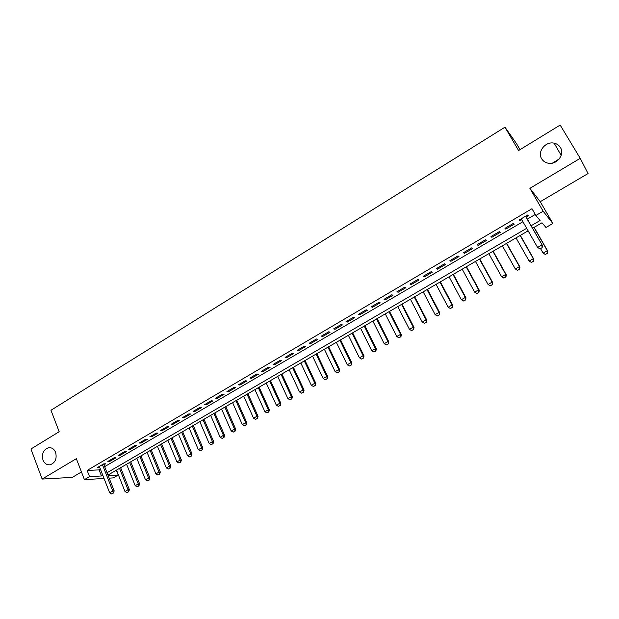 <?xml version="1.0" encoding="UTF-8"?>
<svg xmlns="http://www.w3.org/2000/svg" width="619" height="619" viewBox="0 0 619 619"><rect width="100%" height="100%" fill="white"/><g stroke="black" fill="none" stroke-linecap="round" stroke-linejoin="round"><path stroke-width="0.93" d="M55.625 452.419C57.087 458.749 55.23 462.873 50.069 464.792C46.843 465.109 44.483 463.53 42.982 460.056C41.543 453.681 43.431 449.564 48.638 447.707C51.803 447.421 54.132 448.992 55.625 452.419M560.388 147.484C565.039 154.441 556.791 165.087 548.264 163.215C545.347 162.665 543.149 161.188 541.671 158.789C537.021 151.732 545.54 141.024 554.16 143.175C556.899 143.778 558.972 145.21 560.388 147.484M552.427 163.114L559.174 158.99M116.318 470.2L118.237 475.028L113.277 477.899L109.161 478.147M520.03 149.636L516.455 143.523L504.972 127.189L50.959 410.265L59.176 431.714L30.95 448.992L42.138 479.067L72.284 477.381L81.46 471.98M529.887 188.331L540.248 201.693L588.05 173.537L580.227 158.325L529.887 188.331L543.157 211.226L552.883 223.474L545.958 227.483L541.996 222.778L532.572 228.256M540.248 201.693L552.883 223.474M504.972 127.189L518.575 150.525L560.164 125.069L580.227 158.325M103.922 464.83L105.687 463.793L103.721 463.871L97.578 467.477L99.682 467.322M114.043 457.812L107.838 461.449L109.795 461.387L115.985 457.758L114.043 457.812M124.45 451.7L118.198 455.375L120.125 455.329L126.369 451.669L124.45 451.7M134.95 445.541L128.644 449.239L130.547 449.216L136.845 445.525L134.95 445.541M145.542 439.32L139.174 443.057L141.055 443.049L147.407 439.328L145.542 439.32M156.228 433.045L149.806 436.813L151.663 436.828L158.069 433.068L156.228 433.045M167.014 426.715L160.53 430.522L162.364 430.553L168.825 426.762L167.014 426.715M177.893 420.332L171.355 424.17L173.158 424.224L179.672 420.402L177.893 420.332M188.865 413.887L182.272 417.763L184.044 417.833L190.621 413.979L188.865 413.887M199.945 407.387L193.283 411.295L195.031 411.395L201.67 407.495L199.945 407.387M211.118 400.826L204.402 404.772L206.119 404.888L212.82 400.957L211.118 400.826M222.391 394.21L215.613 398.187L217.308 398.327L224.063 394.365L222.391 394.21M233.773 387.525L226.933 391.541L228.589 391.703L235.413 387.703L233.773 387.525M245.263 380.786L238.354 384.84L239.986 385.026L246.865 380.987L245.263 380.786M256.854 373.984L249.883 378.07L251.476 378.279L258.425 374.209L256.854 373.984M268.553 367.113L261.52 371.245L263.083 371.477L270.093 367.361L268.553 367.113M280.361 360.181L273.258 364.351L274.79 364.606L281.869 360.459L280.361 360.181M292.276 353.186L285.111 357.395L286.612 357.674L293.754 353.488L292.276 353.186M304.308 346.122L297.074 350.369L298.536 350.679L305.747 346.447L304.308 346.122M316.448 338.995L309.152 343.282L310.576 343.615L317.857 339.344L316.448 338.995M328.704 331.799L321.338 336.125L322.731 336.488L330.082 332.179L328.704 331.799M341.084 324.534L333.641 328.906L335.003 329.293L342.423 324.936L341.084 324.534M353.581 317.199L346.067 321.609L347.391 322.027L354.88 317.632L353.581 317.199M366.193 309.794L358.61 314.251L359.894 314.692L367.454 310.258L366.193 309.794M378.929 302.32L371.276 306.815L372.522 307.287L380.151 302.807L378.929 302.32M391.788 294.768L384.059 299.31L385.266 299.805L392.972 295.286L391.788 294.768M404.78 287.146L396.972 291.727L398.141 292.261L405.917 287.696L404.78 287.146M417.895 279.448L410.01 284.075L411.132 284.632L418.993 280.028L417.895 279.448M431.134 271.671L423.172 276.345L424.255 276.941L432.194 272.283L431.134 271.671M444.512 263.826L436.472 268.545L437.509 269.164L445.525 264.46L444.512 263.826M458.021 255.895L449.897 260.661L450.895 261.311L458.989 256.568L458.021 255.895M471.663 247.886L463.461 252.699L464.412 253.38L472.591 248.59L471.663 247.886M485.443 239.793L477.156 244.66L478.069 245.372L486.325 240.536L485.443 239.793M499.363 231.622L490.999 236.535L491.857 237.286L500.198 232.396L499.363 231.622M513.43 223.366L504.972 228.334L505.785 229.115L514.211 224.171L513.43 223.366M531.125 225.734L540.093 220.511L535.868 215.489L531.969 208.727L87.14 470.44L99.117 469.891L100.394 469.14M104.642 466.649L522.923 221.703M527.342 219.118L535.273 214.468M526.212 217.137L528.371 215.869L527.636 215.033L519.093 220.047L519.859 220.859L521.794 219.73M104.046 478.456L84.416 479.648L76.338 458.687L42.138 479.067M84.416 479.648L89.546 476.645L101.493 475.972L102.777 475.222M87.14 470.44L89.546 476.645M535.868 215.489L543.157 211.226M108.163 475.593L118.237 475.028M528.131 230.841L107.954 475.067M107.041 472.746L526.692 228.31M99.117 469.891L101.493 475.972M519.318 219.907L519.859 220.859M505.251 228.163L505.785 229.115M491.331 236.342L491.857 237.286M477.551 244.428L478.069 245.372M463.902 252.444L464.412 253.38M450.392 260.375L450.895 261.311M437.014 268.228L437.509 269.164M423.767 275.997L424.255 276.941M410.645 283.703L411.132 284.632M397.661 291.325L398.141 292.261M384.794 298.876L385.266 299.805M372.05 306.359L372.522 307.287M359.43 313.763L359.894 314.692M346.934 321.099L347.391 322.027M334.554 328.372L335.003 329.293M322.29 335.568L322.731 336.488M310.142 342.702L310.576 343.615M298.103 349.766L298.536 350.679M286.179 356.761L286.612 357.674M274.372 363.693L274.79 364.606M262.665 370.564L263.083 371.477M251.066 377.373L251.476 378.279M239.576 384.12L239.986 385.026M228.194 390.806L228.589 391.703M216.913 397.429L217.308 398.327M205.725 403.99L206.119 404.888M194.645 410.498L195.031 411.395M183.665 416.943L184.044 417.833M172.778 423.334L173.158 424.224M161.992 429.663L162.364 430.553M151.299 435.938L151.663 436.828M140.699 442.167L141.055 443.049M130.191 448.334L130.547 449.216M119.777 454.447L120.125 455.329M109.447 460.505L109.795 461.387M99.21 466.517L99.558 467.391M539.992 248.892L542.159 247.654L539.992 248.892L537.601 247.445L521.252 218.778M525.523 216.271L542.437 245.488L542.159 247.654M525.663 216.186L542.437 245.488M539.907 248.807L537.601 247.445L541.935 244.962L542.074 247.569M545.409 254.502L547.436 253.225L545.409 254.502L543.095 253.101L547.312 250.695L533.988 227.436M547.436 253.225L547.312 250.695L547.784 251.19L534.12 227.359M540.526 248.59L543.095 253.101L545.331 254.424M547.513 253.303L547.784 251.19M531.442 262.456L533.446 261.187L531.442 262.456L529.129 261.063L533.307 258.68L520.153 235.475M533.446 261.187L533.307 258.68L533.81 259.16L520.331 235.375M516.029 237.866L529.129 261.063L531.357 262.379M533.524 261.264L533.81 259.16M517.608 270.325L519.589 269.079L517.608 270.325L515.302 268.948L519.442 266.588L506.458 243.429M519.589 269.079L519.442 266.588L519.975 267.044L506.675 243.313M502.38 245.805L515.302 268.948L517.523 270.255M519.674 269.149L519.975 267.044M503.912 278.124L505.87 276.886L503.912 278.124L501.614 276.755L505.708 274.418L492.902 251.314M505.87 276.886L505.708 274.418L506.272 274.851L493.15 251.175M488.855 253.666L501.614 276.755L503.82 278.055M505.963 276.956L506.272 274.851M490.356 285.846L492.283 284.624L490.356 285.846L488.058 284.485L492.113 282.171L479.47 259.121M492.283 284.624L492.113 282.171L492.709 282.581L479.756 258.959M475.469 261.45L488.058 284.485L490.256 285.777M492.384 284.694L492.709 282.581M476.924 293.491L478.936 292.346L476.924 293.491L474.634 292.137L478.649 289.847L466.169 266.851M478.827 292.284L478.649 289.847L479.276 290.234L466.494 266.665M462.207 269.157L474.634 292.137L476.823 293.421M478.936 292.346L479.276 290.234M449.077 276.786L461.341 299.72L465.31 297.453L453 274.503M465.503 299.867L463.515 300.996L465.62 299.929L465.31 297.453L465.975 297.816L453.356 274.302M461.341 299.72L463.515 300.996M465.62 299.929L465.975 297.816M436.07 284.345L448.171 307.225L452.11 304.981L439.954 282.086M452.311 307.38L450.346 308.502L452.427 307.434L452.11 304.981L452.806 305.329L440.349 281.862M448.171 307.225L450.346 308.502M452.427 307.434L452.806 305.329M423.187 291.835L435.134 314.661L439.033 312.44L427.04 289.599M439.242 314.816L437.293 315.93L439.366 314.87L439.033 312.44L439.753 312.765L427.458 289.352M435.134 314.661L437.293 315.93M439.366 314.87L439.753 312.765M410.428 299.256L422.22 322.027L426.081 319.822L414.243 297.035M426.305 322.182L424.371 323.28L426.429 322.236L426.081 319.822L426.831 320.131L414.691 296.772M422.22 322.027L424.371 323.28M426.429 322.236L426.831 320.131M397.785 306.598L409.43 329.323L413.252 327.142L401.569 304.401M413.484 329.486L411.573 330.569L413.616 329.532L413.252 327.142L414.034 327.42L402.048 304.122M409.43 329.323L411.573 330.569M413.616 329.532L414.034 327.42M385.266 313.879L396.756 336.543L400.547 334.384L389.011 311.705M400.787 336.713L398.891 337.788L400.919 336.751L400.547 334.384L401.352 334.647L389.529 311.403M396.756 336.543L398.891 337.788M400.919 336.751L401.352 334.647M372.862 321.091L384.206 343.7L387.958 341.564L376.569 318.932M388.206 343.87L386.333 344.938L388.345 343.909L387.958 341.564L388.794 341.812L377.118 318.615M384.206 343.7L386.333 344.938M388.345 343.909L388.794 341.812M360.575 328.232L371.771 350.795L375.485 348.675L364.251 326.097M375.748 350.965L373.891 352.025L375.895 351.004L375.485 348.675L376.352 348.899L364.823 325.756M371.771 350.795L373.891 352.025M375.895 351.004L376.352 348.899M348.396 335.305L359.453 357.813L363.136 355.716L352.041 333.192M363.407 357.991L361.566 359.043L363.554 358.03L363.136 355.716L364.026 355.925L352.644 332.836M359.453 357.813L361.566 359.043M363.554 358.03L364.026 355.925M336.334 342.315L347.251 364.777L350.903 362.695L339.947 340.218M351.182 364.955L349.356 365.991L351.329 364.986L350.903 362.695L351.816 362.881L340.582 339.854M347.251 364.777L349.356 365.991M351.329 364.986L351.816 362.881M324.387 349.263L335.158 371.671L338.779 369.605L327.962 347.189M339.065 371.849L337.254 372.878L339.22 371.88L338.779 369.605L339.715 369.783L328.627 346.802M335.158 371.671L337.254 372.878M339.22 371.88L339.715 369.783M312.541 356.149L323.18 378.495L326.762 376.453L316.085 354.091M327.056 378.681L325.269 379.702L327.219 378.712L326.762 376.453L327.73 376.615L316.781 353.689M323.18 378.495L325.269 379.702M327.219 378.712L327.73 376.615M300.811 362.966L311.311 385.266L314.862 383.246L304.316 360.931M315.164 385.451L313.392 386.465L315.334 385.475L314.862 383.246L315.852 383.385L305.035 360.506M311.311 385.266L313.392 386.465M315.334 385.475L315.852 383.385M289.181 369.729L299.55 391.974L303.07 389.97L292.655 367.701M303.38 392.167L301.623 393.166L303.55 392.183L303.07 389.97L304.084 390.086L293.406 367.268M299.55 391.974L301.623 393.166M303.55 392.183L304.084 390.086M277.66 376.422L287.897 398.621L291.387 396.632L281.103 374.418M291.704 398.814L289.963 399.804L291.874 398.829L291.387 396.632L292.423 396.74L281.877 373.969M287.897 398.621L289.963 399.804M291.874 398.829L292.423 396.74M266.24 383.06L276.353 405.205L279.803 403.232L269.652 381.08M280.136 405.399L278.403 406.381L280.306 405.414L279.803 403.232L280.864 403.325L270.457 380.615M276.353 405.205L278.403 406.381M280.306 405.414L280.864 403.325M254.92 389.637L264.909 411.728L268.329 409.778L258.309 387.672M268.661 411.929L266.951 412.904L268.847 411.937L268.329 409.778L269.412 409.848L259.129 387.192M264.909 411.728L266.951 412.904M268.847 411.937L269.412 409.848M243.708 396.16L253.566 418.196L256.955 416.262L247.058 394.21M257.303 418.398L255.601 419.365L257.481 418.405L256.955 416.262L258.061 416.324L247.91 393.715M253.566 418.196L255.601 419.365M257.481 418.405L258.061 416.324M232.589 402.621L242.323 424.603L245.689 422.692L235.916 400.686M246.037 424.812L244.358 425.764L246.223 424.82L245.689 422.692L246.811 422.731L236.783 400.184M242.323 424.603L244.358 425.764M246.223 424.82L246.811 422.731M221.571 409.027L231.181 430.956L234.516 429.06L224.867 407.109M234.872 431.164L233.208 432.116L235.065 431.172L234.516 429.06L235.661 429.083L225.765 406.59M231.181 430.956L233.208 432.116M235.065 431.172L235.661 429.083M210.646 415.372L220.14 437.254L223.444 435.374L213.911 413.477M223.807 437.463L222.159 438.407L224.001 437.463L223.444 435.374L224.612 435.381L214.832 412.943M220.14 437.254L222.159 438.407M224.001 437.463L224.612 435.381M199.821 421.671L209.199 443.498L212.472 441.633L203.055 419.783M212.843 443.707L211.203 444.643L213.044 443.707L212.472 441.633L213.656 441.626L203.999 419.233M209.199 443.498L211.203 444.643M213.044 443.707L213.656 441.626M189.089 427.907L198.351 449.68L201.593 447.831L192.292 426.042M201.972 449.897L200.347 450.818L202.173 449.897L201.593 447.831L202.8 447.816L193.26 425.477M198.351 449.68L200.347 450.818M202.173 449.897L202.8 447.816M178.45 434.089L187.596 455.816L190.807 453.982L181.63 432.24M191.194 456.033L189.584 456.946L191.403 456.025L190.807 453.982L192.037 453.951L182.62 431.667M187.596 455.816L189.584 456.946M191.403 456.025L192.037 453.951M167.896 440.225L176.933 461.89L180.121 460.079L171.053 438.391M180.516 462.114L178.922 463.02L180.725 462.107L180.121 460.079L181.367 460.033L172.067 437.803M176.933 461.89L178.922 463.02M180.725 462.107L181.367 460.033M157.443 446.299L166.364 467.918L169.529 466.115L160.569 444.481M169.923 468.142L168.345 469.04L170.132 468.134L169.529 466.115L170.79 466.061L161.598 443.885M166.364 467.918L168.345 469.04M170.132 468.134L170.79 466.061M147.074 452.327L155.887 473.899L159.021 472.111L150.177 450.524M159.423 474.115L157.86 475.013L159.64 474.108L159.021 472.111L160.306 472.034L151.229 449.912M155.887 473.899L157.86 475.013M159.64 474.108L160.306 472.034M136.791 458.3L145.496 479.818L148.606 478.046L139.871 456.513M149.017 480.042L147.461 480.924L149.233 480.027L148.606 478.046L149.906 477.961L140.939 455.894M145.496 479.818L147.461 480.924M149.233 480.027L149.906 477.961M126.601 464.227L135.197 485.691L138.285 483.934L129.65 462.455M138.695 485.915L137.155 486.797L138.919 485.9L138.285 483.934L139.6 483.834L130.741 461.82M135.197 485.691L137.155 486.797M138.919 485.9L139.6 483.834M111.668 493.931L113.455 493.026L111.668 493.931L109.664 492.809L99.342 466.44M102.414 464.637L112.774 491.022L114.182 490.906L113.455 493.026M103.582 463.948L114.182 490.906M109.664 492.809L112.774 491.022L113.223 493.041M116.496 470.1L124.992 491.517L128.04 489.768L119.521 468.343M128.466 491.741L126.941 492.616L128.69 491.726L128.04 489.768L129.379 489.66L120.635 467.693M124.992 491.517L126.941 492.616M128.69 491.726L129.379 489.66M554.16 143.175L561.17 155.354M48.638 447.707L50.247 447.684"/></g></svg>
